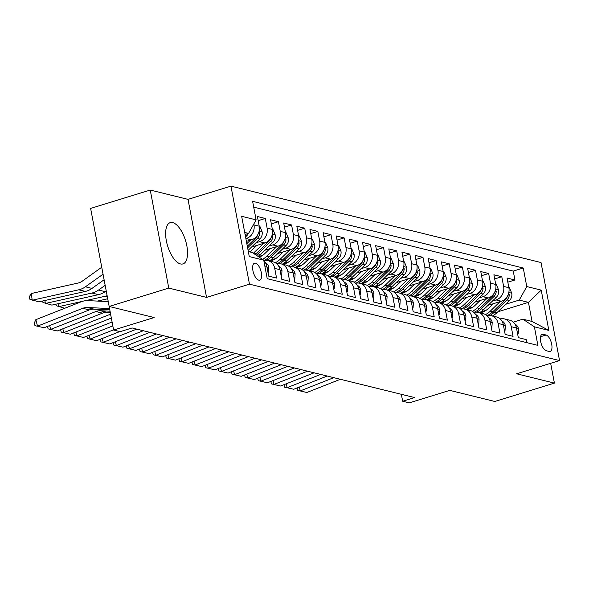 <?xml version="1.0" encoding="UTF-8"?>
<svg xmlns="http://www.w3.org/2000/svg" width="589" height="589" viewBox="0 0 589 589"><rect width="100%" height="100%" fill="white"/><g stroke="black" fill="none" stroke-linecap="round" stroke-linejoin="round"><path stroke-width="0.88" d="M180.492 263.946A21.594 9.35 72.9 0 0 182.943 263.916A21.594 9.35 72.9 0 0 186.257 243.161A21.594 9.35 72.9 0 0 172.687 222.613A21.594 9.35 72.9 0 0 170.236 222.642A21.594 9.35 72.9 0 0 166.915 243.397A21.594 9.35 72.9 0 0 180.492 263.946M258.733 280.136A8.857 3.836 72.9 0 0 259.734 280.128A8.857 3.836 72.9 0 0 261.096 271.61A8.857 3.836 72.9 0 0 255.53 263.18A8.857 3.836 72.9 0 0 254.522 263.195A8.857 3.836 72.9 0 0 253.16 271.706A8.857 3.836 72.9 0 0 258.733 280.136M150.247 190.056L168.771 288.087L206.548 297.393L188.024 199.362L150.247 190.056L90.625 208.418L113.611 330.024L120.178 331.644L132.105 327.97L414.59 397.568L402.662 401.242L409.237 402.861L449.775 390.374L494.775 401.462L554.396 383.1L550.656 363.31M188.024 199.362L230.947 186.139L541.026 262.539L559.55 360.571L249.471 284.17L230.947 186.139M168.771 288.087L109.149 306.449L154.149 317.537L113.611 330.024M264.822 265.97L266.846 266.471L268.672 276.138L276.558 278.082L274.732 268.415L279.981 269.71A11.073 9.66 -76.2 0 0 273.097 261.891L267.84 260.596A11.073 9.66 103.8 0 1 274.732 268.415M279.981 269.71L281.814 279.377L289.692 281.321L287.866 271.647L293.123 272.943A11.073 9.66 -76.2 0 0 286.232 265.131L280.975 263.835A11.073 9.66 103.8 0 1 287.866 271.647M293.123 272.943L294.949 282.617L302.834 284.561L301.008 274.886L306.265 276.182A11.073 9.66 -76.2 0 0 299.374 268.37L294.117 267.075A11.073 9.66 103.8 0 1 301.008 274.886M306.265 276.182L308.091 285.849L315.976 287.793L314.143 278.126L319.4 279.422A11.073 9.66 -76.2 0 0 312.509 271.603L307.252 270.307A11.073 9.66 103.8 0 1 314.143 278.126M319.4 279.422L321.226 289.089L329.111 291.032L327.285 281.358L332.542 282.654A11.073 9.66 -76.2 0 0 325.651 274.842L320.394 273.546A11.073 9.66 103.8 0 1 327.285 281.358M332.542 282.654L334.368 292.328L342.253 294.272L340.42 284.597L345.677 285.893A11.073 9.66 -76.2 0 0 338.785 278.082L333.536 276.786A11.073 9.66 103.8 0 1 340.42 284.597M345.677 285.893L347.51 295.56L355.388 297.504L353.562 287.837L358.819 289.133A11.073 9.66 -76.2 0 0 351.928 281.314L346.671 280.018A11.073 9.66 103.8 0 1 353.562 287.837M358.819 289.133L360.645 298.8L368.53 300.743L366.704 291.069L371.953 292.365A11.073 9.66 -76.2 0 0 365.07 284.553L359.813 283.257A11.073 9.66 103.8 0 1 366.704 291.069M371.953 292.365L373.787 302.039L381.665 303.983L379.839 294.309L385.096 295.604A11.073 9.66 -76.2 0 0 378.204 287.793L372.947 286.497A11.073 9.66 103.8 0 1 379.839 294.309M385.096 295.604L386.921 305.271L394.807 307.215L392.981 297.548L398.238 298.844A11.073 9.66 -76.2 0 0 391.346 291.025L386.089 289.729A11.073 9.66 103.8 0 1 392.981 297.548M398.238 298.844L400.064 308.511L407.949 310.455L406.115 300.78L411.372 302.076A11.073 9.66 -76.2 0 0 404.481 294.264L399.232 292.969A11.073 9.66 103.8 0 1 406.115 300.78M411.372 302.076L413.198 311.75L421.083 313.694L419.258 304.02L424.514 305.316A11.073 9.66 -76.2 0 0 417.623 297.504L412.366 296.208A11.073 9.66 103.8 0 1 419.258 304.02M424.514 305.316L426.34 314.99L434.226 316.926L432.4 307.259L437.649 308.555A11.073 9.66 -76.2 0 0 430.765 300.736L425.508 299.44A11.073 9.66 103.8 0 1 432.4 307.259M437.649 308.555L439.482 318.222L447.36 320.166L445.534 310.491L450.791 311.787A11.073 9.66 -76.2 0 0 443.9 303.976L438.643 302.68A11.073 9.66 103.8 0 1 445.534 310.491M450.791 311.787L452.617 321.461L460.502 323.405L458.676 313.731L463.926 315.027A11.073 9.66 -76.2 0 0 457.042 307.215L451.785 305.919A11.073 9.66 103.8 0 1 458.676 313.731M463.926 315.027L465.759 324.701L473.637 326.637L471.811 316.97L477.068 318.266A11.073 9.66 -76.2 0 0 470.177 310.447L464.92 309.159A11.073 9.66 103.8 0 1 471.811 316.97M477.068 318.266L478.894 327.933L486.779 329.877L484.953 320.21L490.21 321.498A11.073 9.66 -76.2 0 0 483.319 313.687L478.062 312.391A11.073 9.66 103.8 0 1 484.953 320.21M490.21 321.498L492.036 331.173L499.921 333.116L498.088 323.442L503.345 324.738A11.073 9.66 -76.2 0 0 496.453 316.926L491.204 315.63A11.073 9.66 103.8 0 1 498.088 323.442M503.345 324.738L505.171 334.412L513.056 336.348L511.23 326.681A11.073 9.66 -76.2 0 0 504.339 318.87A11.073 9.66 -76.2 0 0 500.149 318.892M488.045 305.338L501.342 301.237A11.073 9.66 -76.2 0 0 508.874 287.704L507.048 278.03L514.933 279.974L507.828 282.16M492.456 301.06L496.085 299.941A11.073 9.66 -76.2 0 0 503.617 286.409L501.791 276.734L494.686 278.928M501.791 276.734L493.906 274.798L495.739 284.465A11.073 9.66 -76.2 0 1 488.2 298.005L474.903 302.098M461.761 298.859L475.058 294.765A11.073 9.66 -76.2 0 0 482.597 281.225L480.771 271.558L488.656 273.502L481.552 275.689M448.627 295.626L461.923 291.526A11.073 9.66 -76.2 0 0 469.462 277.993L467.629 268.319L475.514 270.263L468.41 272.449M435.485 292.387L448.781 288.293A11.073 9.66 -76.2 0 0 456.32 274.754L454.494 265.087L462.372 267.023L455.275 269.217M422.35 289.147L435.646 285.054A11.073 9.66 -76.2 0 0 443.178 271.514L441.352 261.847L449.238 263.791L442.133 265.978M409.208 285.915L422.504 281.814A11.073 9.66 -76.2 0 0 430.044 268.282L428.218 258.608L436.096 260.552L428.998 262.738M396.073 282.676L409.37 278.582A11.073 9.66 -76.2 0 0 416.902 265.043L415.076 255.376L422.961 257.312L415.856 259.499M382.931 279.436L396.228 275.343A11.073 9.66 -76.2 0 0 403.767 261.803L401.934 252.136L409.819 254.08L402.714 256.267M369.789 276.197L383.086 272.103A11.073 9.66 -76.2 0 0 390.625 258.571L388.799 248.897L396.684 250.84L389.579 253.027M356.654 272.965L369.951 268.871A11.073 9.66 -76.2 0 0 377.483 255.332L375.657 245.657L383.542 247.601L376.437 249.788M343.512 269.725L356.809 265.632A11.073 9.66 -76.2 0 0 364.348 252.092L362.522 242.425L370.4 244.369L363.303 246.555M330.377 266.486L343.674 262.392A11.073 9.66 -76.2 0 0 351.206 248.86L349.38 239.186L357.265 241.129L350.161 243.316M317.235 263.254L330.532 259.153A11.073 9.66 -76.2 0 0 338.071 245.62L336.245 235.946L344.123 237.89L337.026 240.076M304.093 260.014L317.397 255.921A11.073 9.66 -76.2 0 0 324.929 242.381L323.103 232.714L330.989 234.658L323.884 236.844M290.959 256.775L304.255 252.681A11.073 9.66 -76.2 0 0 311.795 239.149L309.961 229.474L317.846 231.418L310.742 233.605M277.817 253.542L291.113 249.441A11.073 9.66 -76.2 0 0 298.652 235.909L296.827 226.235L304.712 228.179L297.607 230.365M264.682 250.303L277.979 246.209A11.073 9.66 -76.2 0 0 285.51 232.67L283.684 223.003L291.57 224.946L284.465 227.133M251.54 247.063L264.836 242.97A11.073 9.66 -76.2 0 0 272.376 229.438L270.55 219.763L278.428 221.707L271.33 223.894M246.393 241.365L251.702 239.73A11.073 9.66 -76.2 0 0 259.234 226.198L257.408 216.524L265.293 218.467L258.188 220.654M546.077 335.016L543.191 334.309A8.585 3.718 72.9 0 0 542.211 334.316A8.585 3.718 72.9 0 0 540.893 342.562A8.585 3.718 72.9 0 0 546.29 350.735L549.184 351.449A8.585 3.718 72.9 0 0 550.155 351.434A8.585 3.718 72.9 0 0 551.473 343.188A8.585 3.718 72.9 0 0 546.077 335.016L540.562 336.717M248.315 251.532L252.18 252.49L263.725 260.147L267.229 278.693L537.89 345.382L534.385 326.836L522.841 319.172L513.284 322.117M263.725 260.147L249.272 256.583L241.659 216.318L256.112 219.874L252.607 201.328L523.268 268.017L526.772 286.563L541.225 290.119L548.838 330.392L534.385 326.836M245.871 238.611L251.702 239.73M255.95 242.793L259.58 241.674L264.836 242.97M269.092 246.033L272.722 244.914L277.979 246.209M258.394 256.613L262.746 255.273M282.227 249.272L285.864 248.153L291.113 249.441M270.41 260.191L275.88 258.505M295.369 252.504L298.998 251.385L304.255 252.681M283.545 263.43L289.022 261.744M308.503 255.744L312.141 254.625L317.397 255.921M296.687 266.67L302.157 264.984M321.646 258.983L325.275 257.864L330.532 259.153M309.829 269.902L315.299 268.216M334.788 262.215L338.417 261.096L343.674 262.392M322.963 273.141L328.441 271.455M347.922 265.455L351.552 264.336L356.809 265.632M336.105 276.381L341.576 274.695M361.064 268.694L364.694 267.575L369.951 268.871M349.24 279.613L354.718 277.927M374.199 271.927L377.836 270.807L383.086 272.103M362.382 282.853L367.853 281.167M387.341 275.166L390.971 274.047L396.228 275.343M375.517 286.092L380.995 284.406M400.476 278.406L404.113 277.286L409.37 278.582M388.659 289.324L394.137 287.638M413.618 281.638L417.248 280.519L422.504 281.814M401.801 292.564L407.271 290.878M426.76 284.877L430.39 283.758L435.646 285.054M414.936 295.803L420.413 294.117M439.895 288.117L443.524 286.998L448.781 288.293M428.078 299.043L433.548 297.357M453.037 291.349L456.666 290.23L461.923 291.526M441.213 302.275L446.69 300.589M466.171 294.588L469.808 293.469L475.058 294.765M454.355 305.514L459.825 303.828M479.313 297.828L482.943 296.709L488.2 298.005M467.489 308.754L472.967 307.068M514.933 279.974L513.255 271.102L253.712 207.151M253.815 224.011L253.977 224.902A11.073 9.66 103.8 0 1 246.445 238.442M265.293 218.467L267.119 228.142A11.073 9.66 103.8 0 1 259.58 241.674M278.428 221.707L280.261 231.374A11.073 9.66 103.8 0 1 272.722 244.914M291.57 224.946L293.396 234.613A11.073 9.66 103.8 0 1 285.864 248.153M304.712 228.179L306.538 237.853A11.073 9.66 103.8 0 1 298.998 251.385M317.846 231.418L319.672 241.085A11.073 9.66 103.8 0 1 312.141 254.625M330.989 234.658L332.814 244.325A11.073 9.66 103.8 0 1 325.275 257.864M344.123 237.89L345.957 247.564A11.073 9.66 103.8 0 1 338.417 261.096M357.265 241.129L359.091 250.796A11.073 9.66 103.8 0 1 351.552 264.336M370.4 244.369L372.233 254.036A11.073 9.66 103.8 0 1 364.694 267.575M383.542 247.601L385.368 257.275A11.073 9.66 103.8 0 1 377.836 270.807M396.684 250.84L398.51 260.507A11.073 9.66 103.8 0 1 390.971 274.047M409.819 254.08L411.645 263.747A11.073 9.66 103.8 0 1 404.113 277.286M422.961 257.312L424.787 266.986A11.073 9.66 103.8 0 1 417.248 280.519M436.096 260.552L437.929 270.226A11.073 9.66 103.8 0 1 430.39 283.758M449.238 263.791L451.064 273.458A11.073 9.66 103.8 0 1 443.524 286.998M462.372 267.023L464.206 276.697A11.073 9.66 103.8 0 1 456.666 290.23M475.514 270.263L477.34 279.937A11.073 9.66 103.8 0 1 469.808 293.469M488.656 273.502L490.482 283.169A11.073 9.66 103.8 0 1 482.943 296.709M526.772 342.643L526.198 339.588L518.313 337.644L516.487 327.977A11.073 9.66 -76.2 0 0 509.595 320.158L504.339 318.87M522.841 319.172L532.044 321.439L528.436 302.363L519.24 300.096L526.772 286.563M497.874 311.772L528.436 302.363L541.225 290.119M480.631 311.986L486.109 310.3M505.59 304.299L519.24 300.096M559.55 360.571L516.627 373.787L554.396 383.1M206.548 297.393L249.471 284.17M401.352 394.306L402.662 401.242M245.09 234.481L248.58 233.413L244.707 232.456M513.255 271.102L523.268 268.017M487.015 315.652A11.073 9.66 103.8 0 1 491.204 315.63M473.873 312.413A11.073 9.66 103.8 0 1 478.062 312.391M460.738 309.181A11.073 9.66 103.8 0 1 464.92 309.159M447.596 305.941A11.073 9.66 103.8 0 1 451.785 305.919M434.461 302.702A11.073 9.66 103.8 0 1 438.643 302.68M421.319 299.47A11.073 9.66 103.8 0 1 425.508 299.44M408.177 296.23A11.073 9.66 103.8 0 1 412.366 296.208M395.042 292.991A11.073 9.66 103.8 0 1 399.232 292.969M381.9 289.759A11.073 9.66 103.8 0 1 386.089 289.729M368.766 286.519A11.073 9.66 103.8 0 1 372.947 286.497M355.623 283.28A11.073 9.66 103.8 0 1 359.813 283.257M342.489 280.047A11.073 9.66 103.8 0 1 346.671 280.018M329.347 276.808A11.073 9.66 103.8 0 1 333.536 276.786M316.205 273.568A11.073 9.66 103.8 0 1 320.394 273.546M303.07 270.336A11.073 9.66 103.8 0 1 307.252 270.307M289.928 267.097A11.073 9.66 103.8 0 1 294.117 267.075M276.793 263.857A11.073 9.66 103.8 0 1 280.975 263.835M284.089 241.107A7.333 6.398 103.8 0 1 282.028 244.516L269.438 256.716A21.182 18.48 103.8 0 1 263.806 260.581A11.073 9.66 103.8 0 1 267.84 260.596M266.846 266.471A11.073 9.66 -76.2 0 0 263.85 260.802M256.112 219.874L248.58 233.413M532.044 321.439L548.838 330.392M517.562 333.661L518.18 333.816L518.489 328.839A7.333 6.398 -76.2 0 0 515.014 324.171M340.376 379.287L306.869 392.495L297.739 390.382L297.099 387.93M299.308 387.061L300.302 390.882L333.808 377.667M306.869 392.495L297.739 390.382M517.621 333.985L518.18 333.816M493.221 303.74L488.325 308.481A17.582 15.336 103.8 0 1 479.851 312.833M500.127 301.612L490.298 311.132A21.182 18.48 103.8 0 1 485.527 314.578M508.852 287.565L509.47 287.712L511.782 293.337A7.333 6.398 103.8 0 1 509.463 300.552L496.873 312.752A21.182 18.48 103.8 0 1 492.544 315.962M507.453 296.134A7.333 6.398 103.8 0 1 505.391 299.543L492.794 311.743A21.182 18.48 103.8 0 1 487.132 315.623M489.915 315.417A21.182 18.48 -76.2 0 0 494.37 312.133L506.967 299.934A7.333 6.398 -76.2 0 0 509.367 294.802L508.705 292.998M504.42 330.429L505.038 330.576L505.355 325.607A7.333 6.398 -76.2 0 0 501.872 320.939M327.234 376.047L293.734 389.263L284.597 387.142L283.964 384.691M286.173 383.822L287.16 387.643L320.666 374.427M293.734 389.263L284.597 387.142M504.486 330.753L505.038 330.576M491.285 327.189L491.903 327.344L492.213 322.367A7.333 6.398 -76.2 0 0 488.737 317.699M314.099 372.808L280.592 386.023L271.463 383.903L270.822 381.458M273.031 380.582L274.025 384.403L307.532 371.195M280.592 386.023L271.463 383.903M491.344 327.513L491.903 327.344M478.143 323.95L478.761 324.105L479.071 319.128A7.333 6.398 -76.2 0 0 475.595 314.46M300.957 369.575L267.45 382.784L258.321 380.671L257.688 378.219M259.896 377.35L260.883 381.164L294.39 367.956M267.45 382.784L258.321 380.671M478.202 324.274L478.761 324.105M465.001 320.718L465.627 320.865L465.936 315.895A7.333 6.398 -76.2 0 0 462.453 311.228M287.822 366.336L254.315 379.552L245.179 377.431L244.545 374.979M246.754 374.111L247.748 377.932L281.248 364.716M254.315 379.552L245.179 377.431M465.067 321.042L465.627 320.865M480.079 300.5L475.19 305.242A17.582 15.336 103.8 0 1 466.716 309.6M486.985 298.373L477.164 307.892A21.182 18.48 103.8 0 1 472.393 311.338M495.71 284.325L496.328 284.48L498.64 290.097A7.333 6.398 103.8 0 1 496.321 297.312L483.731 309.512A21.182 18.48 103.8 0 1 479.402 312.722M494.311 292.902A7.333 6.398 103.8 0 1 492.249 296.311L479.66 308.511A21.182 18.48 103.8 0 1 473.998 312.384M476.773 312.177A21.182 18.48 -76.2 0 0 481.235 308.894L493.825 296.701A7.333 6.398 -76.2 0 0 496.225 291.562L495.57 289.759M466.944 297.268L462.048 302.01A17.582 15.336 103.8 0 1 453.574 306.361M473.843 295.141L464.022 304.653A21.182 18.48 103.8 0 1 459.251 308.106M482.568 281.086L483.194 281.24L485.505 286.865A7.333 6.398 103.8 0 1 483.186 294.073L470.589 306.273A21.182 18.48 103.8 0 1 466.267 309.483M481.176 289.663A7.333 6.398 103.8 0 1 479.107 293.072L466.517 305.271A21.182 18.48 103.8 0 1 460.856 309.151M463.639 308.945A21.182 18.48 -76.2 0 0 468.093 305.662L480.69 293.462A7.333 6.398 -76.2 0 0 483.09 288.323L482.428 286.519M453.802 294.029L448.906 298.77A17.582 15.336 103.8 0 1 440.439 303.121M460.708 291.901L450.887 301.421A21.182 18.48 103.8 0 1 446.116 304.866M469.433 277.853L470.051 278.001L472.363 283.626A7.333 6.398 103.8 0 1 470.044 290.841L457.454 303.033A21.182 18.48 103.8 0 1 453.125 306.251M468.034 286.423A7.333 6.398 103.8 0 1 465.973 289.832L453.383 302.032A21.182 18.48 103.8 0 1 447.721 305.912M450.497 305.706A21.182 18.48 -76.2 0 0 454.958 302.422L467.548 290.222A7.333 6.398 -76.2 0 0 469.948 285.091L469.286 283.287M440.668 290.789L435.772 295.531A17.582 15.336 103.8 0 1 427.297 299.882M447.566 288.662L437.745 298.181A21.182 18.48 103.8 0 1 432.974 301.627M456.291 274.614L456.909 274.768L459.229 280.386A7.333 6.398 103.8 0 1 456.909 287.601L444.312 299.801A21.182 18.48 103.8 0 1 439.99 303.011M454.899 283.191A7.333 6.398 103.8 0 1 452.831 286.6L440.241 298.8A21.182 18.48 103.8 0 1 434.579 302.672M437.362 302.466A21.182 18.48 -76.2 0 0 441.816 299.183L454.406 286.983A7.333 6.398 -76.2 0 0 456.814 281.851L456.151 280.047M451.866 317.478L452.485 317.633L452.794 312.656A7.333 6.398 -76.2 0 0 449.319 307.988M274.68 363.096L241.173 376.312L232.044 374.192L231.411 371.747M233.619 370.871L234.606 374.692L268.113 361.477M241.173 376.312L232.044 374.192M451.925 317.802L452.485 317.633M427.526 287.557L422.63 292.299A17.582 15.336 103.8 0 1 414.163 296.65M434.432 285.429L424.603 294.942A21.182 18.48 103.8 0 1 419.832 298.395M443.156 271.374L443.775 271.529L446.087 277.154A7.333 6.398 103.8 0 1 443.767 284.362L431.177 296.561A21.182 18.48 103.8 0 1 426.848 299.772M441.757 279.952A7.333 6.398 103.8 0 1 439.696 283.361L427.099 295.56A21.182 18.48 103.8 0 1 421.437 299.44M424.22 299.234A21.182 18.48 -76.2 0 0 428.682 295.95L441.271 283.751A7.333 6.398 -76.2 0 0 443.672 278.612L443.009 276.808M438.724 314.239L439.342 314.393L439.659 309.416A7.333 6.398 -76.2 0 0 436.177 304.749M261.545 359.864L228.039 373.073L218.902 370.96L218.269 368.508M220.477 367.639L221.464 371.453L254.971 358.245M228.039 373.073L218.902 370.96M438.79 314.563L439.342 314.393M414.391 284.318L409.495 289.059A17.582 15.336 103.8 0 1 401.021 293.41M421.29 282.19L411.468 291.71A21.182 18.48 103.8 0 1 406.697 295.155M430.014 268.142L430.633 268.289L432.952 273.914A7.333 6.398 103.8 0 1 430.625 281.13L418.035 293.322A21.182 18.48 103.8 0 1 413.706 296.539M428.623 276.712A7.333 6.398 103.8 0 1 426.554 280.121L413.964 292.321A21.182 18.48 103.8 0 1 408.302 296.201M411.085 295.995A21.182 18.48 -76.2 0 0 415.539 292.711L428.129 280.511A7.333 6.398 -76.2 0 0 430.537 275.38L429.874 273.576M425.589 311.007L426.208 311.154L426.517 306.184A7.333 6.398 -76.2 0 0 423.042 301.516M248.403 356.625L214.897 369.84L205.767 367.72L205.127 365.268M207.335 364.4L208.329 368.221L241.836 355.005M214.897 369.84L205.767 367.72M425.648 311.331L426.208 311.154M401.249 281.078L396.353 285.82A17.582 15.336 103.8 0 1 387.879 290.171M408.155 278.95L398.326 288.47A21.182 18.48 103.8 0 1 393.555 291.916M416.879 264.903L417.498 265.057L419.81 270.675A7.333 6.398 103.8 0 1 417.491 277.89L404.901 290.09A21.182 18.48 103.8 0 1 400.572 293.3M415.481 273.48A7.333 6.398 103.8 0 1 413.419 276.889L400.822 289.081A21.182 18.48 103.8 0 1 395.16 292.961M397.943 292.755A21.182 18.48 -76.2 0 0 402.397 289.471L414.995 277.272A7.333 6.398 -76.2 0 0 417.395 272.14L416.732 270.336M412.447 307.767L413.066 307.922L413.382 302.945A7.333 6.398 -76.2 0 0 409.9 298.277M235.261 353.385L201.762 366.601L192.625 364.481L191.992 362.036M194.201 361.16L195.187 364.981L228.694 351.766M201.762 366.601L192.625 364.481M412.506 308.091L413.066 307.922M388.107 277.846L383.218 282.587A17.582 15.336 103.8 0 1 374.744 286.939M395.013 275.718L385.191 285.231A21.182 18.48 103.8 0 1 380.42 288.684M403.737 261.663L404.356 261.818L406.668 267.443A7.333 6.398 103.8 0 1 404.349 274.651L391.759 286.85A21.182 18.48 103.8 0 1 387.429 290.06M402.339 270.241A7.333 6.398 103.8 0 1 400.277 273.649L387.687 285.849A21.182 18.48 103.8 0 1 382.025 289.729M384.801 289.516A21.182 18.48 -76.2 0 0 389.263 286.239L401.853 274.04A7.333 6.398 -76.2 0 0 404.253 268.901L403.598 267.097M399.313 304.528L399.931 304.682L400.24 299.705A7.333 6.398 -76.2 0 0 396.765 295.037M222.127 350.153L188.62 363.361L179.49 361.248L178.85 358.797M181.059 357.928L182.053 361.742L215.559 348.533M188.62 363.361L179.49 361.248M399.371 304.852L399.931 304.682M374.972 274.607L370.076 279.348A17.582 15.336 103.8 0 1 361.602 283.699M381.871 272.479L372.049 281.998A21.182 18.48 103.8 0 1 367.278 285.444M390.595 258.431L391.214 258.578L393.533 264.203A7.333 6.398 103.8 0 1 391.214 271.419L378.617 283.611A21.182 18.48 103.8 0 1 374.295 286.828M389.204 267.001A7.333 6.398 103.8 0 1 387.135 270.41L374.545 282.61A21.182 18.48 103.8 0 1 368.883 286.49M371.666 286.283A21.182 18.48 -76.2 0 0 376.121 283L388.718 270.8A7.333 6.398 -76.2 0 0 391.118 265.668L390.455 263.865M386.17 301.288L386.789 301.443L387.098 296.466A7.333 6.398 -76.2 0 0 383.623 291.805M208.985 346.914L175.478 360.129L166.348 358.009L165.715 355.557M167.924 354.688L168.91 358.51L202.417 345.294M175.478 360.129L166.348 358.009M386.229 301.62L386.789 301.443M361.83 271.367L356.934 276.108A17.582 15.336 103.8 0 1 348.467 280.46M368.736 269.239L358.915 278.759A21.182 18.48 103.8 0 1 354.144 282.205M377.461 255.192L378.079 255.346L380.391 260.964A7.333 6.398 103.8 0 1 378.072 268.179L365.482 280.379A21.182 18.48 103.8 0 1 361.153 283.589M376.062 263.769A7.333 6.398 103.8 0 1 374 267.178L361.41 279.37A21.182 18.48 103.8 0 1 355.741 283.25M358.524 283.044A21.182 18.48 -76.2 0 0 362.986 279.76L375.576 267.561A7.333 6.398 -76.2 0 0 377.976 262.429L377.313 260.625M373.028 298.056L373.647 298.211L373.963 293.234A7.333 6.398 -76.2 0 0 370.481 288.566M195.85 343.674L162.343 356.89L153.206 354.769L152.573 352.325M154.782 351.449L155.776 355.27L189.275 342.054M162.343 356.89L153.206 354.769M373.095 298.38L373.647 298.211M348.695 268.128L343.799 272.869A17.582 15.336 103.8 0 1 335.325 277.228M355.594 266.007L345.772 275.519A21.182 18.48 103.8 0 1 341.002 278.972M364.319 251.952L364.937 252.107L367.256 257.732A7.333 6.398 103.8 0 1 364.937 264.94L352.34 277.139A21.182 18.48 103.8 0 1 348.018 280.349M362.927 260.529A7.333 6.398 103.8 0 1 360.858 263.938L348.268 276.138A21.182 18.48 103.8 0 1 342.607 280.018M345.39 279.804A21.182 18.48 -76.2 0 0 349.844 276.528L362.434 264.328A7.333 6.398 -76.2 0 0 364.841 259.189L364.179 257.386M359.894 294.817L360.512 294.971L360.821 289.994A7.333 6.398 -76.2 0 0 357.346 285.326M182.708 340.442L149.201 353.65L140.072 351.537L139.438 349.086M141.647 348.217L142.634 352.031L176.14 338.822M149.201 353.65L140.072 351.537M359.953 295.141L360.512 294.971M335.553 264.895L330.657 269.637A17.582 15.336 103.8 0 1 322.19 273.988M342.459 262.768L332.63 272.287A21.182 18.48 103.8 0 1 327.859 275.733M351.184 248.713L351.802 248.867L354.114 254.492A7.333 6.398 103.8 0 1 351.795 261.707L339.205 273.9A21.182 18.48 103.8 0 1 334.876 277.117M349.785 257.29A7.333 6.398 103.8 0 1 347.724 260.699L335.126 272.898A21.182 18.48 103.8 0 1 329.465 276.778M332.248 276.572A21.182 18.48 -76.2 0 0 336.709 273.289L349.299 261.089A7.333 6.398 -76.2 0 0 351.699 255.957L351.037 254.153M322.419 261.656L317.523 266.397A17.582 15.336 103.8 0 1 309.048 270.749M329.317 259.528L319.496 269.048A21.182 18.48 103.8 0 1 314.725 272.493M338.042 245.48L338.66 245.635L340.972 251.253A7.333 6.398 103.8 0 1 338.653 258.468L326.063 270.668A21.182 18.48 103.8 0 1 321.734 273.878M336.643 254.058A7.333 6.398 103.8 0 1 334.581 257.467L321.992 269.659A21.182 18.48 103.8 0 1 316.33 273.539M319.113 273.333A21.182 18.48 -76.2 0 0 323.567 270.049L336.157 257.849A7.333 6.398 -76.2 0 0 338.565 252.718L337.902 250.914M309.277 258.416L304.38 263.158A17.582 15.336 103.8 0 1 295.906 267.516M316.175 256.296L306.354 265.808A21.182 18.48 103.8 0 1 301.583 269.261M324.907 242.241L325.526 242.396L327.837 248.021A7.333 6.398 103.8 0 1 325.518 255.228L312.928 267.428A21.182 18.48 103.8 0 1 308.599 270.638M323.508 250.818A7.333 6.398 103.8 0 1 321.447 254.227L308.85 266.427A21.182 18.48 103.8 0 1 303.188 270.307M305.971 270.093A21.182 18.48 -76.2 0 0 310.425 266.81L323.022 254.617A7.333 6.398 -76.2 0 0 325.422 249.478L324.76 247.674M346.752 291.577L347.37 291.732L347.687 286.755A7.333 6.398 -76.2 0 0 344.204 282.094M169.573 337.202L136.066 350.418L126.929 348.298L126.296 345.846M128.505 344.977L129.492 348.798L162.998 335.583M136.066 350.418L126.929 348.298M346.818 291.901L347.37 291.732M333.617 288.345L334.235 288.492L334.545 283.523A7.333 6.398 -76.2 0 0 331.07 278.855M156.431 333.963L122.924 347.179L113.795 345.058L113.154 342.614M115.363 341.738L116.357 345.559L149.864 332.343M122.924 347.179L113.795 345.058M333.676 288.669L334.235 288.492M320.475 285.105L321.093 285.26L321.41 280.283A7.333 6.398 -76.2 0 0 317.927 275.615M143.289 330.731L109.79 343.939L100.653 341.826L100.02 339.374M102.228 338.506L103.215 342.319L136.722 329.111M109.79 343.939L100.653 341.826M320.534 285.429L321.093 285.26M296.134 255.184L291.246 259.926A17.582 15.336 103.8 0 1 282.772 264.277M303.041 253.056L293.219 262.569A21.182 18.48 103.8 0 1 288.448 266.022M311.765 239.001L312.384 239.156L314.695 244.781A7.333 6.398 103.8 0 1 312.376 251.996L299.786 264.189A21.182 18.48 103.8 0 1 295.457 267.406M310.366 247.579A7.333 6.398 103.8 0 1 308.305 250.988L295.715 263.187A21.182 18.48 103.8 0 1 290.053 267.067M292.829 266.861A21.182 18.48 -76.2 0 0 297.29 263.577L309.88 251.378A7.333 6.398 -76.2 0 0 312.28 246.246L311.625 244.435M307.34 281.866L307.959 282.021L308.268 277.044A7.333 6.398 -76.2 0 0 304.785 272.383M119.832 331.555L96.648 340.7L87.518 338.587L86.877 336.135M89.086 335.266L90.08 339.087L113.574 329.818M96.648 340.7L87.518 338.587M307.399 282.19L307.959 282.021M283 251.945L278.104 256.686A17.582 15.336 103.8 0 1 269.629 261.037M289.898 249.817L280.077 259.337A21.182 18.48 103.8 0 1 275.306 262.782M298.623 235.769L299.241 235.917L301.561 241.542A7.333 6.398 103.8 0 1 299.241 248.757L286.644 260.956A21.182 18.48 103.8 0 1 282.322 264.166M297.231 244.347A7.333 6.398 103.8 0 1 295.163 247.755L282.573 259.948A21.182 18.48 103.8 0 1 276.911 263.828M279.694 263.622A21.182 18.48 -76.2 0 0 284.148 260.338L296.746 248.138A7.333 6.398 -76.2 0 0 299.146 243.007L298.483 241.203M294.198 278.634L294.817 278.781L295.126 273.811A7.333 6.398 -76.2 0 0 291.651 269.144M112.83 325.901L83.505 337.468L74.376 335.347L73.743 332.903M75.952 332.027L76.938 335.848L112.087 321.984M83.505 337.468L74.376 335.347M294.257 278.958L294.817 278.781M269.858 248.705L264.962 253.447A17.582 15.336 103.8 0 1 259.16 257.121M276.764 246.585L266.942 256.097A21.182 18.48 103.8 0 1 262.532 259.359M285.488 232.53L286.107 232.684L288.419 238.309A7.333 6.398 103.8 0 1 286.099 245.517L273.51 257.717A21.182 18.48 103.8 0 1 269.18 260.927M266.552 260.382A21.182 18.48 -76.2 0 0 271.014 257.099L283.603 244.906A7.333 6.398 -76.2 0 0 286.004 239.767L285.341 237.963M281.056 275.394L281.675 275.549L281.991 270.572A7.333 6.398 -76.2 0 0 278.509 265.904M111.35 318.067L70.371 334.228L61.234 332.115L60.601 329.663M62.809 328.795L63.803 332.608L109.039 314.769A13.841 12.074 -76.2 0 1 110.629 314.268M70.371 334.228L61.234 332.115M281.122 275.718L281.675 275.549M256.723 245.473L251.827 250.215A17.582 15.336 103.8 0 1 249.795 251.901M58.09 303.718L58.451 306.729L82.445 301.347M84.89 300.802L105.092 296.267A20.762 18.112 -76.2 0 0 107.117 295.685M263.622 243.345L253.8 252.858A21.182 18.48 103.8 0 1 253.366 253.27M272.346 229.29L272.965 229.445L275.284 235.07A7.333 6.398 103.8 0 1 272.965 242.278L260.367 254.477A21.182 18.48 103.8 0 1 258.078 256.399M97.421 301.082L107.699 298.778M270.955 237.868A7.333 6.398 103.8 0 1 268.886 241.276L256.296 253.476A21.182 18.48 103.8 0 1 255.184 254.477M256.318 255.228A21.182 18.48 -76.2 0 0 257.872 253.866L270.461 241.667A7.333 6.398 -76.2 0 0 272.869 236.528L272.206 234.724M64.724 308.275L56.058 305.654L55.881 304.211M267.921 272.155L268.54 272.309L268.849 267.332A7.333 6.398 -76.2 0 0 265.374 262.665M110.298 312.516L107.102 312.361A13.841 12.074 -76.2 0 0 102.471 313.149L57.229 330.989L48.099 328.876L47.466 326.424M49.667 325.555L50.661 329.376L95.904 311.529A13.841 12.074 -76.2 0 1 100.535 310.742L110.047 311.191M57.229 330.989L48.099 328.876M267.98 272.479L268.54 272.309M44.948 300.478L45.316 303.49L91.95 293.035A20.762 18.112 -76.2 0 0 98.554 290.038L105.159 285.319M250.487 240.106L246.828 243.655M259.212 226.058L259.83 226.205L262.142 231.83A7.333 6.398 103.8 0 1 259.823 239.046L248.102 250.399M42.739 300.979L42.916 302.415L51.884 305.109L98.518 294.647A20.762 18.112 -76.2 0 0 105.129 291.658L106.211 290.885M257.813 234.636A7.333 6.398 103.8 0 1 255.751 238.044L247.314 246.217M247.616 247.836L257.327 238.427A7.333 6.398 -76.2 0 0 259.727 233.296L259.064 231.492M109.804 309.873L93.968 309.129A13.841 12.074 -76.2 0 0 89.329 309.917L44.094 327.756L34.957 325.636L34.287 323.044L35.841 319.665L81.083 301.818A20.762 18.112 103.8 0 1 88.033 300.64L108.229 301.59M35.841 319.665L37.519 326.137L82.762 308.297A13.841 12.074 -76.2 0 1 87.393 307.51L109.554 308.548M44.094 327.756L34.957 325.636M101.742 267.237L82.394 281.063A13.841 12.074 103.8 0 1 77.991 283.059L31.357 293.513L32.174 300.25L78.808 289.795A20.762 18.112 -76.2 0 0 85.42 286.799L103.053 274.202M248.33 233.487A7.333 6.398 103.8 0 1 246.681 235.806L245.554 236.903M31.357 293.513L29.45 296.481L29.774 299.175L38.749 301.87L85.383 291.415A20.762 18.112 -76.2 0 0 91.987 288.419L104.106 279.76M496.085 299.941L501.342 301.237M503.617 286.409L508.874 287.704M253.977 224.902L259.234 226.198M267.119 228.142L272.376 229.438M280.261 231.374L285.51 232.67M293.396 234.613L298.652 235.909M306.538 237.853L311.795 239.149M319.672 241.085L324.929 242.381M332.814 244.325L338.071 245.62M345.957 247.564L351.206 248.86M359.091 250.796L364.348 252.092M372.233 254.036L377.483 255.332M385.368 257.275L390.625 258.571M398.51 260.507L403.767 261.803M411.645 263.747L416.902 265.043M424.787 266.986L430.044 268.282M437.929 270.226L443.178 271.514M451.064 273.458L456.32 274.754M464.206 276.697L469.462 277.993M477.34 279.937L482.597 281.225M490.482 283.169L495.739 284.465M511.23 326.681L516.487 327.977M541.401 334.854L543.191 334.309M516.582 328.5L518.482 328.964M511.723 293.197L508.822 292.483M492.794 311.743L490.298 311.132M496.873 312.752L494.37 312.133M505.391 299.543L504.744 299.389M509.463 300.552L506.967 299.934M507.909 295.251L509.367 294.802M503.448 325.261L505.347 325.724M490.306 322.021L492.205 322.492M477.164 318.789L479.063 319.253M464.029 315.549L465.928 316.013M498.589 289.957L495.688 289.243M479.66 308.511L477.164 307.892M483.731 309.512L481.235 308.894M492.249 296.311L491.601 296.149M496.321 297.312L493.825 296.701M494.767 292.011L496.225 291.562M485.446 286.725L482.546 286.004M466.517 305.271L464.022 304.653M470.589 306.273L468.093 305.662M479.107 293.072L478.467 292.91M483.186 294.073L480.69 293.462M481.633 288.772L483.09 288.323M472.312 283.486L469.404 282.772M453.383 302.032L450.887 301.421M457.454 303.033L454.958 302.422M465.973 289.832L465.325 289.678M470.044 290.841L467.548 290.222M468.491 285.54L469.948 285.091M459.17 280.246L456.269 279.532M440.241 298.8L437.745 298.181M444.312 299.801L441.816 299.183M452.831 286.6L452.183 286.438M456.909 287.601L454.406 286.983M455.356 282.3L456.814 281.851M450.887 312.31L452.786 312.781M446.028 277.014L443.127 276.293M427.099 295.56L424.603 294.942M431.177 296.561L428.682 295.95M439.696 283.361L439.048 283.199M443.767 284.362L441.271 283.751M442.214 279.061L443.672 278.612M437.752 309.07L439.652 309.542M432.893 273.775L429.992 273.06M413.964 292.321L411.468 291.71M418.035 293.322L415.539 292.711M426.554 280.121L425.906 279.966M430.625 281.13L428.129 280.511M429.079 275.829L430.537 275.38M424.61 305.838L426.51 306.302M419.751 270.535L416.85 269.821M400.822 289.081L398.326 288.47M404.901 290.09L402.397 289.471M413.419 276.889L412.771 276.727M417.491 277.89L414.995 277.272M415.937 272.589L417.395 272.14M411.475 302.599L413.375 303.07M406.616 267.303L403.715 266.581M387.687 285.849L385.191 285.231M391.759 286.85L389.263 286.239M400.277 273.649L399.629 273.487M404.349 274.651L401.853 274.04M402.795 269.35L404.253 268.901M398.333 299.359L400.233 299.83M393.474 264.063L390.573 263.349M374.545 282.61L372.049 281.998M378.617 283.611L376.121 283M387.135 270.41L386.494 270.255M391.214 271.419L388.718 270.8M389.66 266.118L391.118 265.668M385.191 296.127L387.091 296.591M380.339 260.824L377.431 260.11M361.41 279.37L358.915 278.759M365.482 280.379L362.986 279.76M374 267.178L373.352 267.016M378.072 268.179L375.576 267.561M376.518 262.878L377.976 262.429M372.057 292.888L373.956 293.359M367.197 257.584L364.296 256.87M348.268 276.138L345.772 275.519M352.34 277.139L349.844 276.528M360.858 263.938L360.21 263.776M364.937 264.94L362.434 264.328M363.384 259.639L364.841 259.189M358.915 289.648L360.814 290.119M354.055 254.352L351.154 253.638M335.126 272.898L332.63 272.287M339.205 273.9L336.709 273.289M347.724 260.699L347.076 260.544M351.795 261.707L349.299 261.089M350.241 256.406L351.699 255.957M340.921 251.113L338.02 250.399M321.992 269.659L319.496 269.048M326.063 270.668L323.567 270.049M334.581 257.467L333.934 257.305M338.653 258.468L336.157 257.849M337.107 253.167L338.565 252.718M327.778 247.873L324.878 247.159M308.85 266.427L306.354 265.808M312.928 267.428L310.425 266.81M321.447 254.227L320.799 254.065M325.518 255.228L323.022 254.617M323.965 249.927L325.422 249.478M345.78 286.416L347.679 286.88M332.638 283.176L334.537 283.648M319.503 279.937L321.403 280.408M314.644 244.641L311.736 243.927M295.715 263.187L293.219 262.569M299.786 264.189L297.29 263.577M308.305 250.988L307.657 250.833M312.376 251.996L309.88 251.378M310.823 246.695L312.28 246.246M306.361 276.705L308.261 277.169M301.502 241.402L298.601 240.687M282.573 259.948L280.077 259.337M286.644 260.956L284.148 260.338M295.163 247.755L294.522 247.594M299.241 248.757L296.746 248.138M297.688 243.456L299.146 243.007M293.219 273.465L295.118 273.937M288.36 238.162L285.459 237.448M269.438 256.716L266.942 256.097M273.51 257.717L271.014 257.099M282.028 244.516L281.38 244.354M286.099 245.517L283.603 244.906M284.546 240.216L286.004 239.767M280.084 270.226L281.984 270.697M110.806 315.203L109.039 314.769M275.225 234.93L272.324 234.216M256.296 253.476L253.8 252.858M260.367 254.477L257.872 253.866M268.886 241.276L268.238 241.122M272.965 242.278L270.461 241.667M105.092 296.267L107.331 296.819M271.411 236.977L272.869 236.528M266.942 266.994L268.842 267.458M107.102 312.361L100.535 310.742M102.471 313.149L95.904 311.529M262.083 231.691L259.182 230.976M255.751 238.044L255.103 237.882M259.823 239.046L257.327 238.427M91.95 293.035L98.518 294.647M98.554 290.038L105.129 291.658M258.269 233.745L259.727 233.296M93.968 309.129L87.393 307.51M89.329 309.917L82.762 308.297M246.681 235.806L245.282 235.46M78.808 289.795L85.383 291.415M85.42 286.799L91.987 288.419"/></g></svg>
